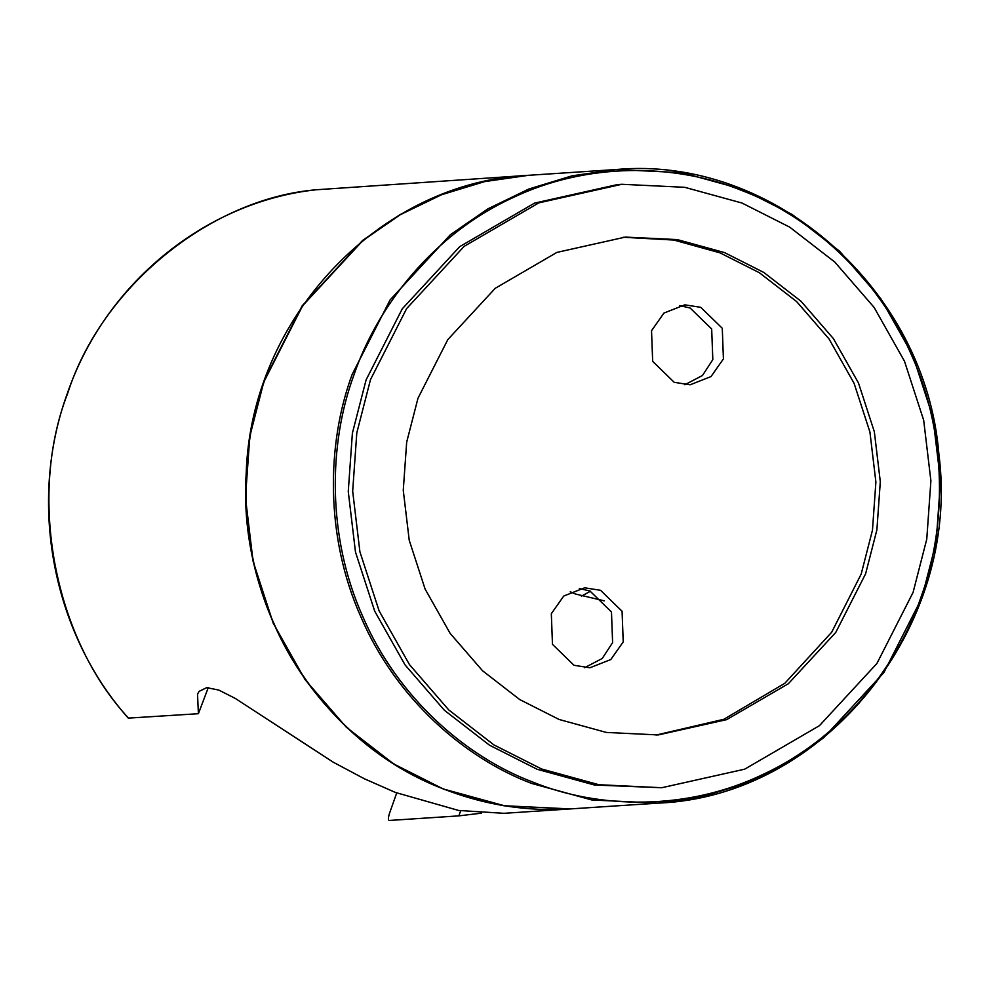 <?xml version="1.0" encoding="UTF-8"?>
<svg xmlns="http://www.w3.org/2000/svg" width="990" height="990" viewBox="0 0 990 990"><rect width="100%" height="100%" fill="white"/><g stroke="black" fill="none" stroke-linecap="round" stroke-linejoin="round"><path stroke-width="1.49" d="M621.844 184.288L617.426 184.585L534.476 203.136L459.731 246.646L402.249 308.843L366.102 379.875L352.39 433.15L348.257 491.51L355.484 552.074L374.69 611.139L405.058 664.909L444.349 710.238L489.481 745.185L537.162 769.279L594.421 785.008L661.728 787.731L744.678 769.18L819.435 725.67L876.917 663.473L913.065 592.441L926.764 539.179L930.897 480.806L923.682 420.243L904.464 361.177L874.108 307.407L834.818 262.078L789.686 227.131L741.993 203.037L684.734 187.308L621.844 184.288L538.894 202.839L464.149 246.362L406.667 308.546L370.507 379.591L356.808 432.853L352.675 491.213L359.902 551.777L379.108 610.855L409.476 664.624L448.767 709.941L493.899 744.901L541.58 768.982L598.839 784.711L661.728 787.731M579.348 588.555L589.941 590.993L611.474 611.956L612.612 642.597L602.254 658.461L584.583 667.73M623.217 641.891L610.805 659.55L589.916 667.767L573.99 665.28L552.47 644.329L551.331 613.689L563.731 596.042L584.632 587.812L600.546 590.3L622.079 611.251L623.217 641.891M679.561 305.576L690.154 308.026L711.674 328.977L712.825 359.618L702.467 375.495L684.795 384.764M723.418 358.925L711.018 376.571L690.117 384.801L674.202 382.313L652.67 361.362L651.531 330.722L663.931 313.063L684.832 304.846L700.747 307.321L722.279 328.272L723.418 358.925M656.036 735.075L723.851 719.285L784.81 683.298L831.662 632.264L861.176 574.101L872.475 530.157L875.89 482.006L869.925 432.048L854.085 383.316L829.038 338.951L796.616 301.566L759.38 272.733L720.039 252.858L673.843 240.05L623.131 237.254M570.203 808.941L503.947 805.786L443.829 789.265L393.748 763.971L346.364 727.266L305.106 679.685L273.228 623.217L253.056 561.194L245.471 497.611L249.814 436.33L264.206 380.395L302.16 305.811L362.513 240.508L399.997 214.657L441.008 194.807L484.197 181.628L528.103 175.329L315.835 189.795C204.781 202.01 104.816 284.043 67.295 393.587C27.658 502.14 52.161 632.585 128.267 718.121L198.396 713.703L208.271 687.617M460.734 810.798L458.815 815.871L389.132 820.475C387.981 819.881 388.191 817.27 389.751 812.641L396.718 792.965M198.396 713.703L197.53 694.126L199.101 691.366L206.724 687.642L218.79 690.067L235.261 698.42L333.333 762.251L364.431 778.808L395.431 792.458L458.704 810.476L503.972 813.31L569.98 808.954M481.437 813.174L458.815 815.871M604.246 600.843L575.499 594.025L570.252 591.797M590.523 591.228L581.415 596.141M865.594 573.816L835.77 632.424L788.349 683.731L726.672 719.631L658.239 734.939L606.363 732.439L559.115 719.47L519.775 699.596L482.538 670.75L450.128 633.365L425.081 589L409.229 540.268L403.264 490.31L406.68 442.159L417.99 398.215L447.814 339.607L495.235 288.3L556.9 252.401L625.333 237.093L677.222 239.58L724.457 252.561L763.797 272.436L801.034 301.269L833.444 338.667L858.491 383.019L874.343 431.751L880.308 481.722L876.893 529.873L865.594 573.816M353.888 375.086C377.536 305.39 434.115 234.246 510.964 198.569C587.206 161.494 675.947 163.573 742.092 190.6C808.904 215.733 877.288 275.294 911.864 355.856C947.789 435.773 946.316 528.536 920.861 597.527C897.212 667.223 840.634 738.367 763.785 774.044C687.543 811.119 598.802 809.04 532.657 782.013C465.845 756.88 397.46 697.319 362.872 616.758C326.96 536.84 328.42 444.077 353.888 375.086M531.717 783.449L591.834 799.97L657.867 803.138L701.774 796.851L744.963 783.659L785.973 763.822L823.457 737.971L883.81 672.668L921.764 598.084L936.156 542.149L940.5 480.868L932.914 417.285L912.743 355.262L880.865 298.794L839.607 251.213L792.223 214.508L742.141 189.214L682.023 172.693L615.99 169.525L572.084 175.824L528.895 189.003L487.884 208.853L450.4 234.704L390.048 299.995L352.094 374.591C326.502 443.904 325.029 537.112 361.115 617.413C395.864 698.358 464.582 758.204 531.717 783.449M264.639 380.37L302.606 305.774L362.959 240.483L400.43 214.632L441.441 194.783L484.642 181.603L528.549 175.304L615.99 169.525C773.24 155.096 925.613 289.216 938.866 453.915C961.389 626.658 824.521 796.876 657.867 803.138L570.426 808.917L504.393 805.749L444.262 789.24C377.14 763.983 308.422 704.138 273.673 623.193C237.575 542.891 239.06 449.683 264.639 380.37M128.712 718.307C53.967 638.154 27.349 496.485 67.666 393.389C101.289 287.657 209.509 198.891 315.872 189.795M528.549 175.304C379.702 181.826 250.854 318.038 246.188 473.492C237.365 608.702 321.874 743.441 444.213 789.228C485.001 805.105 527.064 811.676 570.426 808.917"/></g></svg>
